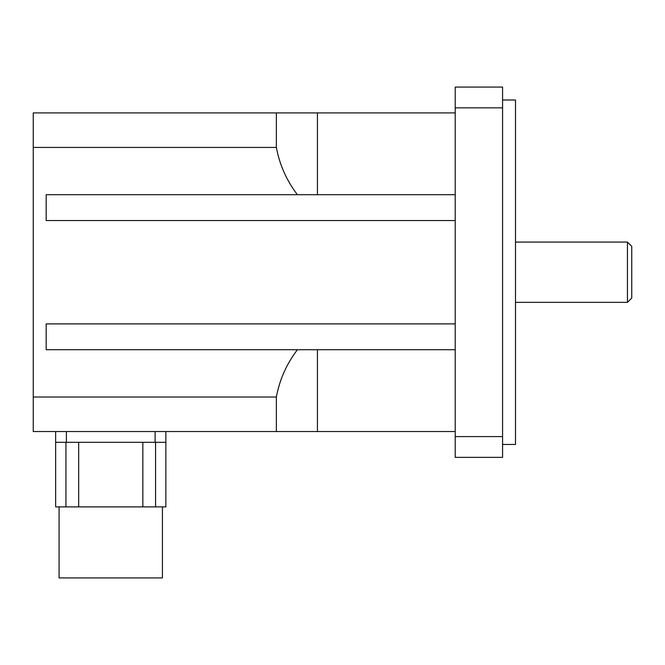 <?xml version="1.0" encoding="UTF-8"?>
<svg xmlns="http://www.w3.org/2000/svg" width="665" height="665" viewBox="0 0 665 665"><rect width="100%" height="100%" fill="white"/><g stroke="black" fill="none" stroke-linecap="round" stroke-linejoin="round"><path stroke-width="1" d="M631.75 272.218L631.75 246.382L627.444 242.077L627.444 302.359L631.75 298.053L631.75 272.218M455.217 431.535L33.25 431.535L33.25 112.909L455.217 112.909M502.574 444.453L515.491 444.453L515.491 99.991L502.574 99.991M502.574 107.855L502.574 87.073L455.217 87.073L455.217 107.855L502.574 107.855L502.574 436.589L455.217 436.589L455.217 107.855M455.217 436.589L455.217 457.37L502.574 457.37L502.574 436.589M455.217 194.712L297.413 194.712C286.623 180.572 279.599 164.804 276.357 147.431L276.357 112.909M276.357 431.535L276.357 397.013C279.599 379.632 286.623 363.871 297.413 349.724L455.217 349.724M455.217 220.547L46.168 220.547L46.168 194.712L297.413 194.712M33.25 147.431L276.357 147.431M276.357 397.013L33.25 397.013M297.413 349.724L46.168 349.724L46.168 323.888L455.217 323.888M165.868 442.3L55.644 442.3L55.644 506.88L165.868 506.88L165.868 431.535M59.085 506.88L59.085 577.927L162.426 577.927L162.426 506.88M155.56 442.3L155.56 506.88M65.943 442.3L65.943 506.88M78.669 442.3L78.669 506.88M142.842 442.3L142.842 506.88M55.644 442.3L55.644 431.535M317.429 194.712L317.429 112.909M317.429 431.535L317.429 349.724M155.103 442.3L155.103 431.535M66.4 442.3L66.4 431.535M515.491 302.359L627.444 302.359M515.491 242.077L627.444 242.077"/></g></svg>
